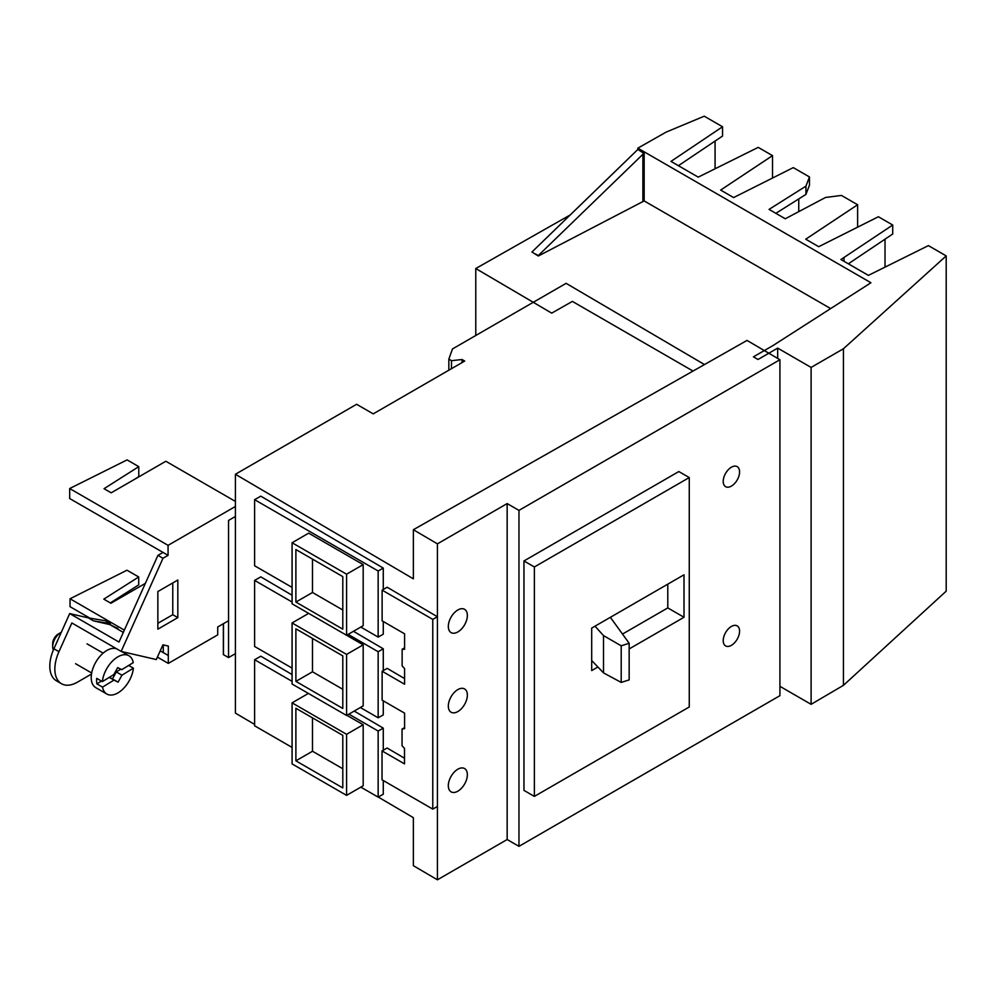 <?xml version="1.0" encoding="UTF-8"?>
<svg xmlns="http://www.w3.org/2000/svg" width="996" height="996" viewBox="0 0 996 996"><rect width="100%" height="100%" fill="white"/><g stroke="black" fill="none" stroke-linecap="round" stroke-linejoin="round"><path stroke-width="1.49" d="M747.025 340.42L413.365 529.723L437.418 543.853L507.163 503.578L518.966 510.388L779.918 359.73L747.025 340.42M413.365 529.723L413.365 578.825L235.405 474.27L235.405 713.124L254.615 724.403M437.418 543.853L437.418 616.761L387.207 587.254L382.128 590.142L382.128 620.844L404.588 633.817L404.588 649.317L402.135 649.243L402.135 665.938L404.588 668.54L404.588 684.227L382.128 671.254L382.128 700.176L404.588 713.148L404.588 728.649L402.048 729.072L402.048 745.767L404.5 748.37L404.5 763.87L382.041 750.909L382.041 779.818L432.774 809.113L432.774 619.388L382.128 590.142M404.588 678.587L387.207 668.378L382.128 671.254M404.5 758.23L387.12 748.021L382.041 750.909M432.774 809.113L437.418 806.486L437.418 879.804L507.163 839.528L518.966 846.339L779.918 695.681L779.918 359.73M378.281 797.061L413.365 817.679L413.365 865.673L437.418 879.804M360.353 707.521L378.156 717.805L383.273 714.891L383.273 700.835M383.273 670.607L383.273 648.807L353.456 631.29M292.077 595.235L260.815 576.871L254.615 580.394L254.615 646.479L292.077 668.104M360.838 787.139L378.156 797.124L383.273 794.223L383.273 780.528M383.273 750.2L383.273 728.138L354.215 711.069M292.077 674.566L260.815 656.202L254.615 659.726L254.615 725.798L292.077 747.436M360.789 627.057L378.156 637.091L383.273 634.178L383.273 621.516M383.273 589.495L383.273 568.094L260.815 496.157L254.615 499.681L254.615 565.765L292.077 587.391M383.273 568.094L378.156 571.007L254.615 499.681M378.156 637.091L378.156 571.007M378.156 717.805L378.156 651.72L348.127 634.377M292.077 602.02L254.615 580.394M378.156 797.124L378.156 731.052L348.886 714.144M292.077 681.351L254.615 659.726M383.273 648.807L378.156 651.72M383.273 728.138L378.156 731.052M437.418 806.486L437.418 616.761L432.774 619.388M507.163 503.578L507.163 839.528M457.849 631.95A13.458 7.769 120 0 0 466.638 620.097A13.458 7.769 120 0 0 464.572 609.315A13.458 7.769 120 0 0 457.849 609.975A13.458 7.769 120 0 0 449.047 621.84A13.458 7.769 120 0 0 451.113 632.622A13.458 7.769 120 0 0 457.849 631.95M457.849 711.567A13.458 7.769 120 0 0 466.638 699.715A13.458 7.769 120 0 0 464.572 688.933A13.458 7.769 120 0 0 457.849 689.593A13.458 7.769 120 0 0 449.047 701.458A13.458 7.769 120 0 0 451.113 712.24A13.458 7.769 120 0 0 457.849 711.567M457.849 791.185A13.458 7.769 120 0 0 466.638 779.333A13.458 7.769 120 0 0 464.572 768.551A13.458 7.769 120 0 0 457.849 769.211A13.458 7.769 120 0 0 449.047 781.076A13.458 7.769 120 0 0 451.113 791.857A13.458 7.769 120 0 0 457.849 791.185M731.4 645.333A11.566 6.673 120 0 0 738.957 635.137A11.566 6.673 120 0 0 737.177 625.874A11.566 6.673 120 0 0 731.4 626.447A11.566 6.673 120 0 0 723.843 636.631A11.566 6.673 120 0 0 725.611 645.906A11.566 6.673 120 0 0 731.4 645.333M518.966 510.388L518.966 846.339M731.4 486.098A11.566 6.673 120 0 0 738.957 475.901A11.566 6.673 120 0 0 737.177 466.638A11.566 6.673 120 0 0 731.4 467.211A11.566 6.673 120 0 0 723.843 477.408A11.566 6.673 120 0 0 725.611 486.671A11.566 6.673 120 0 0 731.4 486.098M689.257 477.557L678.836 471.544L523.958 560.96L523.958 790.388L534.379 796.402L689.257 706.986L689.257 477.557L534.379 566.973L534.379 796.402M235.405 474.27L356.618 404.289L373.226 413.863L464.709 361.05L462.057 359.519L451.487 360.677L448.835 359.145L452.47 348.949L566.114 283.337L704.496 364.561M448.835 359.145L448.835 370.213M451.487 360.677L451.487 368.682M462.057 359.519L462.057 362.581M523.958 560.96L534.379 566.973M629.161 648.944L684.015 617.271L684.015 574.792L591.699 628.09L591.699 670.582L597.886 666.996M684.015 617.271L667.793 607.909L667.793 584.154M622.5 634.066L667.793 607.909M404.588 727.628L402.048 729.072M404.588 647.848L402.135 649.243M595.01 626.173L603.501 635.597L621.205 645.819L629.161 643.267L610.361 617.308M603.501 635.597L603.501 672.873L621.205 682.422L629.161 679.895L629.161 643.267M591.699 660.51L603.501 672.873M621.205 645.819L621.205 682.422M342.798 609.988L312.495 592.495L312.495 559.117M312.495 592.495L295.887 602.07L295.887 549.531L342.798 576.609L342.798 629.148L295.887 602.07M308.66 613.374L292.077 622.948L292.077 684.015L346.583 715.477L363.179 705.89L363.179 644.835L346.596 635.261L363.179 625.687L363.179 564.62L308.673 533.159L292.077 542.745L292.077 603.8L346.583 635.274L346.583 574.206L292.077 542.745M363.179 564.62L346.583 574.206M342.798 689.282L312.495 671.79L312.495 638.411M312.495 671.79L295.887 681.376L295.887 628.825L342.798 655.903L342.798 708.455L295.887 681.376M363.179 644.835L346.583 654.422L292.077 622.948M346.583 715.477L346.583 654.422M342.798 768.738L312.495 751.245L312.495 717.867M312.495 751.245L295.887 760.832L295.887 708.281L342.798 735.359L342.798 787.911L295.887 760.832M308.387 693.428L292.077 702.84L292.077 763.907L346.583 795.368L363.179 785.782L363.179 724.727L346.869 715.315M363.179 724.727L346.583 734.313L292.077 702.84M346.583 795.368L346.583 734.313M830.652 308.586L644.163 200.918L538.313 256.009L531.926 252.025M570.086 215.024L475.777 268.534L551.697 313.13L572.376 301.402L693.029 371.06M637.838 148.167L870.94 282.752L773.108 345.488L753.437 356.842L758.006 359.481L777.677 348.114L811.105 367.424L843.438 348.749L946.2 255.897L928.397 245.614L868.4 275.382L840.923 259.52L892.715 225.021L878.385 216.742L818.712 246.697L805.739 239.202L857.618 204.753L841.458 195.428L825.535 197.469L785.271 218.771L769.049 209.397L805.938 186.152L809.462 176.952L793.277 167.614L733.616 197.569L720.643 190.074L772.523 155.625L758.217 147.371L698.221 177.139L670.98 161.402L722.536 126.766L704.234 116.196L666.112 132.119L637.838 148.167L637.838 149.487L532.113 251.839M715.078 168.772L715.078 141.071M722.536 126.766L722.536 136.054L678.413 165.697M475.777 268.534L475.777 335.49M946.2 255.897L946.2 591.151L843.438 685.335L811.105 704.334L779.918 686.319M848.355 263.803L892.715 234.01L892.715 225.021M844.035 257.727L844.035 261.313M885.021 267.14L885.021 239.177M857.618 204.753L857.618 227.163M775.872 213.331L805.938 194.394L809.462 185.194L809.462 176.952M805.938 186.152L805.938 194.394M798.755 211.638L798.755 198.914M772.523 155.625L772.523 178.035M777.677 348.114L777.677 358.411M811.105 367.424L811.105 704.334M843.438 348.749L843.438 685.335M644.163 151.815L644.163 200.918M643.827 152.002L642.893 154.305L642.893 201.64M637.838 149.487L643.827 153.334M642.893 154.305L538.313 255.549L535.387 253.943M91.495 674.055L77.501 682.135A32.034 18.488 -60 0 1 61.491 683.717L56.436 680.803A32.034 18.488 120 0 1 49.8 666.137A32.034 18.488 120 0 1 53.896 648.77L69.695 613.586L118.997 642.047L157.928 555.357L163.02 552.419L69.683 498.535L69.683 488.538L168.075 545.347L168.075 555.345L163.02 552.419M223.478 623.645L223.478 654.671L228.545 657.597L235.405 653.637L228.545 657.597L228.545 520.435L235.405 516.476L228.545 520.435L228.545 620.72L217.726 626.97L217.726 634.863L168.299 663.411L168.299 655.505L163.282 652.567L163.282 644.898M157.854 623.322L172.769 614.706L172.769 582.946M177.823 580.021L157.854 591.562L157.854 629.161L177.823 617.62L177.823 580.021M172.769 614.706L177.823 617.62M160.219 650.836L168.299 655.505L168.336 646.068L162.933 644.823L156.31 659.551L121.151 651.421L162.995 558.27L168.075 555.345M168.075 545.347L235.405 506.466M134.472 479.375L138.78 476.636L138.78 466.638L127.09 459.891L69.683 488.538M124.351 630.132L70.031 598.77L127.002 570.21L138.718 576.97L103.796 599.144L110.917 603.265L145.341 583.382M121.151 651.421L71.861 622.961L58.951 651.695A32.034 18.488 -60 0 0 54.855 669.051A32.034 18.488 -60 0 0 61.491 683.717M123.33 632.398L109.834 624.604L93.437 620.819L110.357 623.645L109.909 624.654M115.922 628.127L117.902 628.376L117.889 629.26M69.695 613.586L88.383 617.906L93.437 620.819M157.928 555.357L162.995 558.27M117.902 628.376L110.867 625.214M116.071 627.953L111.017 625.027M110.357 623.645L105.302 620.732L88.383 617.906M235.405 501.411L165.846 461.26L111.178 492.821L104.045 488.7L138.78 466.638M168.299 663.411L157.405 657.111M89.926 618.155L70.031 606.676L70.031 598.77M110.307 602.916L138.718 584.876L138.718 576.97M102.364 681.613A22.111 12.761 -60 0 1 112.809 660.746A22.111 12.761 -60 0 1 128.932 655.742A22.111 12.761 -60 0 1 133.24 662.639L121.786 669.673L117.677 667.594L113.818 674.578L102.364 681.613L96.724 678.351A22.111 12.761 -60 0 0 96.612 681.227A22.111 12.761 -60 0 0 96.886 683.879L101.443 681.077M116.532 648.757A22.111 12.761 120 0 0 99.812 656.476A22.111 12.761 120 0 0 91.234 678.127A22.111 12.761 120 0 0 95.803 687.663L106.833 694.025A22.111 12.761 -60 0 1 102.526 687.128L113.967 680.094L109.261 677.38M113.967 680.094L118.088 682.173L121.948 675.201L116.308 671.939L120.802 669.175M116.308 671.939L112.448 678.923L109.323 677.342M106.833 694.025A22.111 12.761 -60 0 0 122.956 689.033A22.111 12.761 -60 0 0 133.389 668.167L128.683 665.44M96.886 683.879L102.526 687.128M118.088 682.173L112.448 678.923M133.389 668.167L121.948 675.201M61.291 632.298A11.466 6.623 120 0 0 60.806 632.572A11.466 6.623 120 0 0 60.544 632.721A11.466 6.623 120 0 0 52.688 646.616A11.466 6.623 120 0 0 52.701 646.914A11.466 6.623 120 0 0 53.373 649.977M60.806 632.572L58.204 634.066A7.794 4.507 120 0 0 58.029 634.166A7.794 4.507 120 0 0 52.688 643.615A7.794 4.507 120 0 0 52.701 643.814M235.405 516.476L228.545 520.435L228.545 657.597L223.353 654.596L223.353 623.72M53.896 648.77L58.951 651.695M128.932 655.742L121.674 651.546M87.05 643.839L103.136 653.127M75.584 663.71L91.669 672.997M52.688 643.615L52.688 646.616"/></g></svg>
